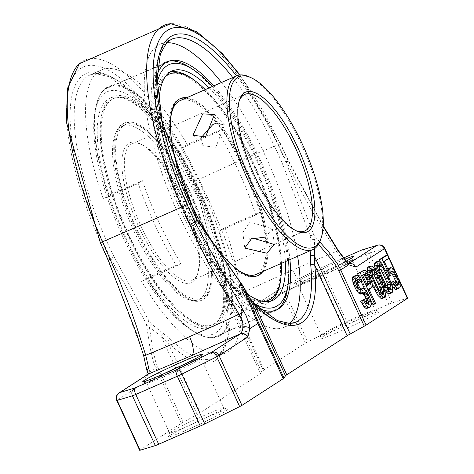 <?xml version="1.0" encoding="UTF-8"?>
<svg xmlns="http://www.w3.org/2000/svg" width="474" height="474" viewBox="0 0 474 474"><rect width="100%" height="100%" fill="white"/><g stroke="black" fill="none" stroke-linecap="round" stroke-linejoin="round"><path stroke-width="0.36" stroke-dasharray="2.37 1.78" d="M215.652 332.825A132.276 44.153 66.3 0 0 185.595 164.016A132.276 44.153 66.3 0 0 94.735 113.191A132.276 44.153 66.3 0 0 120.011 230.53A132.276 44.153 66.3 0 0 189.156 328.642A132.276 44.153 66.3 0 0 215.652 332.825M195.975 189.843A125.284 41.819 -113.7 0 1 210.734 327.558A125.284 41.819 -113.7 0 1 122.144 229.594A125.284 41.819 -113.7 0 1 110.164 98.065A125.284 41.819 -113.7 0 1 195.975 189.843M133.55 230.198A94.853 31.663 -113.7 0 1 122.375 125.93A94.853 31.663 -113.7 0 1 189.452 200.099A94.853 31.663 -113.7 0 1 198.523 299.692A94.853 31.663 -113.7 0 1 133.55 230.198M138.793 226.809A76.361 25.489 66.3 0 0 197.38 274.594A76.361 25.489 66.3 0 0 183.793 202.576A76.361 25.489 66.3 0 0 140.055 143.776A76.361 25.489 66.3 0 0 138.793 226.809M124.372 236.65A136.002 45.397 66.3 0 0 192.456 330.822A136.002 45.397 66.3 0 0 213.49 337.429A136.002 45.397 66.3 0 0 219.699 335.118A136.002 45.397 66.3 0 0 200.437 184.469A136.002 45.397 66.3 0 0 104.772 89.343A136.002 45.397 66.3 0 0 95.375 109.287A136.002 45.397 66.3 0 0 124.372 236.65M104.772 89.343L169.046 61.128A136.002 45.397 66.3 0 0 163.009 63.415A136.002 45.397 66.3 0 0 181.198 211.748A136.002 45.397 66.3 0 0 277.8 309.297L213.49 337.429M287.327 289.247A136.002 45.397 66.3 0 0 261.346 168.596A136.002 45.397 66.3 0 0 190.246 67.711M157.167 82.873A132.276 44.153 66.3 0 0 181.82 203.447A132.276 44.153 66.3 0 0 253.762 303.295M288.518 260.25A132.276 44.153 66.3 0 0 212.37 86.493M285.354 261.636A125.284 41.819 66.3 0 0 257.785 162.76A125.284 41.819 66.3 0 0 209.206 87.88M159.051 103.966A125.284 41.819 66.3 0 0 247.541 294.129M281.147 274.967A125.284 41.819 66.3 0 0 253.667 164.561A125.284 41.819 66.3 0 0 196.556 81.931M169.982 72.048A125.284 41.819 66.3 0 0 167.849 72.783A125.284 41.819 66.3 0 0 179.836 204.312A125.284 41.819 66.3 0 0 268.42 302.276A125.284 41.819 66.3 0 0 270.411 301.209M168.572 74.424A123.495 41.22 -113.7 0 1 253.157 164.893A123.495 41.22 -113.7 0 1 267.703 300.635M264.557 301.594A123.495 41.22 -113.7 0 1 180.381 204.075A123.495 41.22 -113.7 0 1 165.734 76.089M261.873 271.928A96.649 32.262 66.3 0 0 245.544 169.811A96.649 32.262 66.3 0 0 185.725 98.171M179.865 98.799A96.649 32.262 66.3 0 0 179.344 99.013A96.649 32.262 66.3 0 0 188.587 200.478A96.649 32.262 66.3 0 0 256.926 276.046A96.649 32.262 66.3 0 0 257.435 275.809M180.067 100.648A94.853 31.663 -113.7 0 1 245.034 170.142A94.853 31.663 -113.7 0 1 256.209 274.41M235.661 268.408A94.853 31.663 -113.7 0 1 170.545 119.827M320.673 239.447A94.853 31.663 66.3 0 0 301.695 145.311A94.853 31.663 66.3 0 0 249.46 76.948M265.422 237.053L272.414 228.794L250.106 222.022L242.812 232.42L249.774 239.145M295.711 230.548A74.572 24.891 -113.7 0 1 294.715 230.115A74.572 24.891 -113.7 0 1 253.649 176.369A74.572 24.891 -113.7 0 1 238.73 102.36A74.572 24.891 -113.7 0 1 239.086 101.335M140.849 225.802A74.572 24.891 66.3 0 0 191.929 280.436A74.572 24.891 66.3 0 0 198.061 272.473A74.572 24.891 66.3 0 0 184.795 202.143A74.572 24.891 66.3 0 0 142.076 144.718A74.572 24.891 66.3 0 0 132.062 143.829A74.572 24.891 66.3 0 0 140.849 225.802M200.81 138.029L203.073 145.672L215.783 147.402L224.504 124.929L216.257 123.293M262.898 271.478A96.649 32.262 66.3 0 0 246.575 169.36A96.649 32.262 66.3 0 0 186.756 97.715M281.414 263.36A123.495 41.22 66.3 0 0 254.188 164.437A123.495 41.22 66.3 0 0 205.272 89.604M164.881 77.315A123.495 41.22 66.3 0 0 181.412 203.624A123.495 41.22 66.3 0 0 263.076 301.387M199.068 188.486A125.284 41.819 -113.7 0 1 213.827 326.201A125.284 41.819 -113.7 0 1 125.237 228.243A125.284 41.819 -113.7 0 1 113.256 96.708A125.284 41.819 -113.7 0 1 199.068 188.486M198.559 188.818A123.495 41.22 66.3 0 0 113.973 98.349A123.495 41.22 66.3 0 0 125.782 228A123.495 41.22 66.3 0 0 213.104 324.566A123.495 41.22 66.3 0 0 198.559 188.818M136.133 229.173A96.649 32.262 -113.7 0 1 124.751 122.938A96.649 32.262 -113.7 0 1 193.09 198.505A96.649 32.262 -113.7 0 1 202.333 299.977A96.649 32.262 -113.7 0 1 136.133 229.173M136.642 228.841A94.853 31.663 66.3 0 0 201.61 298.336A94.853 31.663 66.3 0 0 192.539 198.748A94.853 31.663 66.3 0 0 125.468 124.573A94.853 31.663 66.3 0 0 136.642 228.841M197.528 189.268A123.495 41.22 -113.7 0 1 212.074 325.016A123.495 41.22 -113.7 0 1 124.751 228.45A123.495 41.22 -113.7 0 1 112.942 98.799A123.495 41.22 -113.7 0 1 197.528 189.268M135.102 229.623A96.649 32.262 -113.7 0 1 123.72 123.388A96.649 32.262 -113.7 0 1 192.059 198.956A96.649 32.262 -113.7 0 1 201.302 300.427A96.649 32.262 -113.7 0 1 135.102 229.623M139.694 450.3A5.966 0.302 155.3 0 1 139.966 450.063L117.06 400.263A5.966 5.617 -122.9 0 1 118.974 392.999M348.793 263.603L304.871 282.451L255.824 304.533L284.436 286.041A5.966 5.617 -122.9 0 0 282.522 293.305A5.966 0.302 155.3 0 1 284.815 292.073A5.966 3.022 -116.4 0 1 285.016 285.709L285.016 285.709A5.966 5.966 0 0 0 284.436 286.041A5.966 5.617 -122.9 0 1 285.182 285.638A5.966 3.022 -116.4 0 0 285.016 285.709L319.897 268.379A5.966 3.022 -116.4 0 0 319.689 274.748A5.966 0.302 155.3 0 1 324.24 272.627A5.966 1.991 -113.7 0 0 320.151 268.26L320.151 268.26A5.966 5.966 0 0 0 319.897 268.379A5.966 3.022 -116.4 0 1 320.057 268.308A5.966 1.991 -113.7 0 1 320.151 268.26L343.413 258.063L320.057 268.308L285.182 285.638L256.57 304.13A5.966 5.617 -122.9 0 0 255.824 304.533A5.966 5.617 -122.9 0 0 253.91 311.803L246.67 309.457L244.122 306.613L239.666 298.904L202.054 199.459L199.566 201L219.563 275.963L199.738 200.964A157.498 52.573 66.3 0 0 83.904 74.649A157.498 52.573 66.3 0 0 110.732 258.496L146.371 323.926L149.879 347.069L153.327 361.656L155.863 368.162L181.258 423.371L139.966 450.063M181.258 423.371A17.899 0.912 155.3 0 1 183.1 422.293L197.172 414.513A29.826 1.523 -24.7 0 0 200.235 412.712L167.891 342.388A2.98 2.174 134.2 0 1 170.125 338.898A154.512 51.577 66.3 0 0 214.224 357.941A154.512 51.577 66.3 0 0 229.351 300.611L227.307 292.025L222.087 278.564L201.361 200.147A154.512 51.577 66.3 0 0 90.19 74.898A154.512 51.577 66.3 0 0 114.044 256.594L149.061 321.135L151.603 324.127L170.125 338.898M253.91 311.803L282.522 293.305L305.428 343.105L264.137 369.797A17.899 0.912 155.3 0 0 263.348 370.419L261.921 372.659A29.826 1.523 -24.7 0 1 260.605 373.684L200.235 412.712M305.428 343.105A5.966 0.302 155.3 0 1 307.721 341.873L342.595 324.548A5.966 0.302 155.3 0 1 347.146 322.427L388.698 304.219L365.792 254.419A5.966 1.991 -113.7 0 0 361.786 250.023M407.681 298.176A5.966 0.302 -24.7 0 0 407.29 298.241L392.039 302.88A5.966 0.302 -24.7 0 0 388.698 304.219M188.676 429.195A32.813 1.671 -24.7 0 0 227.716 409.406A32.813 1.671 -24.7 0 0 197.279 421.659A32.813 1.671 -24.7 0 0 168.175 436.797A32.813 1.671 -24.7 0 0 188.676 429.195M340.089 331.314A32.813 1.671 -24.7 0 0 379.135 311.531A32.813 1.671 -24.7 0 0 348.698 323.778A32.813 1.671 -24.7 0 0 319.589 338.916A32.813 1.671 -24.7 0 0 340.089 331.314M344.462 259.367A32.813 1.671 -24.7 0 0 333.305 264.071A32.813 1.671 -24.7 0 0 294.265 283.855A32.813 1.671 -24.7 0 0 314.303 276.271A32.813 1.671 -24.7 0 0 346.085 261.198M163.009 374.099A29.826 1.523 -24.7 0 0 146.733 383.14A29.826 1.523 -24.7 0 0 146.798 383.193A29.826 1.523 -24.7 0 0 165.373 376.143A29.826 1.523 -24.7 0 0 200.929 358.297A29.826 1.523 -24.7 0 0 200.929 358.208A29.826 1.523 -24.7 0 0 183.474 364.69M188.279 425.942A29.826 1.523 155.3 0 1 169.633 432.94A29.826 1.523 155.3 0 1 169.639 432.851A29.826 1.523 155.3 0 1 196.1 419.093A29.826 1.523 155.3 0 1 223.769 407.954A29.826 1.523 155.3 0 1 223.835 408.007A29.826 1.523 155.3 0 1 188.279 425.942M333.708 267.324A29.826 1.523 -24.7 0 0 298.146 285.259A29.826 1.523 -24.7 0 0 298.217 285.312A29.826 1.523 -24.7 0 0 316.786 278.262A29.826 1.523 -24.7 0 0 352.342 260.416A29.826 1.523 -24.7 0 0 352.348 260.327A29.826 1.523 -24.7 0 0 333.708 267.324M339.692 328.061A29.826 1.523 155.3 0 1 321.052 335.059A29.826 1.523 155.3 0 1 321.052 334.97A29.826 1.523 155.3 0 1 347.519 321.212A29.826 1.523 155.3 0 1 375.183 310.073A29.826 1.523 155.3 0 1 375.254 310.126A29.826 1.523 155.3 0 1 339.692 328.061M392.039 302.88L369.133 253.08A5.966 0.302 -24.7 0 0 365.792 254.419L324.24 272.627L347.146 322.427M384.775 248.376A5.966 0.302 -24.7 0 0 384.39 248.441L407.29 298.241M358.154 282.907L359.132 282.273L358.048 280.377L354.753 276.437L353.628 276.301M366.923 308.432L368.233 307.59L368.742 306.394L368.209 301.541L367.303 298.656L365.768 295.314L362.332 290.603L361.064 289.691L359.938 289.555L358.954 290.189L357.052 288.82L355.352 285.585L354.469 281.823L354.653 280.833L355.636 280.199L357.094 281.343M366.592 302.933L366.39 303.579L365.081 304.426L364.121 304.184L361.621 300.599M360.797 294.194L362.077 293.637M371.995 305.155L372.973 304.521L366.521 290.497L369.465 288.595L369.975 287.398L368.968 281.983L365.898 275.299L362.604 271.365L361.478 271.223M359.144 277.219L361.123 281.52M364.719 289.341L371.349 303.763M367.688 273.095L372.457 285.407M382.293 298.496L382.968 297.192L382.435 292.339L379.401 283.902L376.634 277.888L372.297 270.298L369.145 267.135L367.854 267.105M375.301 269.848L380.711 283.055L384.621 289.969M389.492 293.844L390.167 292.541L389.628 287.688L386.6 279.251L383.833 273.237L379.49 265.647L376.338 262.483L375.053 262.448M380.847 263.064L387.294 277.071L388.437 276.33L388.17 273.901L388.514 272.811L389.498 272.177L390.766 272.704M387.732 268.989L386.98 269.469L386.47 270.666L386.571 273.202L381.659 262.513L386.399 259.45L384.864 256.108M396.199 289.513L397.176 288.879L397.686 287.682L397.585 285.147L395.636 278.605L394.409 275.933L390.825 270.453L389.083 268.977L387.963 268.835M390.896 282.54L390.055 283.079L392.093 286.201M395.968 284.513L395.642 285.538L394.658 286.172L393.698 285.929L391.038 282.445M367.066 284.945L364.678 286.486L360.068 276.466L363.179 274.458L363.671 274.677M381.197 292.956L380.758 295.16L379.633 295.018L378.53 293.998L376.03 290.414L371.877 281.834L370.194 277.723L368.879 271.638L369.394 270.441L370.514 270.583L371.533 271.519M388.39 288.299L387.957 290.503L386.831 290.366L385.723 289.347L383.229 285.763L379.07 277.183L377.393 273.071L376.078 266.986L376.587 265.79L377.713 265.932L378.726 266.868M304.871 282.451A17.899 5.972 -113.7 0 1 304.586 282.605A17.899 5.972 -113.7 0 1 292.588 270.062L336.416 251.41L344.562 262.483L346.749 264.054L348.254 263.953A5.966 5.617 57.1 0 1 348.953 263.704M292.588 270.062L242.961 292.363L234.12 263.639L224.042 235.667L211.955 207.055L198.956 179.415A149.144 12.496 154.6 0 1 278.362 144.617A170.213 56.821 66.3 0 0 170.705 23.7M349.409 263.929L347.987 264.107L304.586 282.605L255.682 304.521L253.282 304.581L251.694 304.059L247.647 301.132L245.722 298.661L242.961 292.363A5.966 0.474 -18.2 0 0 237.93 294.354M338.181 250.373L336.416 251.41L321.307 226.957L310.026 207.499L296.57 182.271L278.362 144.617A5.966 0.498 154.6 0 1 280.644 143.978A5.966 0.498 154.6 0 1 280.401 144.274A164.543 54.925 66.3 0 0 239.423 75.04M323.179 226.536L288.589 161.539L282.741 164.484A154.512 51.577 66.3 0 0 232.805 77.535M319.754 241.9L313.912 235.205L286.266 163.038A157.498 52.573 66.3 0 0 236.532 75.905M310.837 250.468L310.831 239.672L310.103 235.56L282.741 164.484M318.457 244.43L314.517 239.891L313.912 235.205L310.103 235.56M314.606 248.613L314.517 239.891A2.98 1.369 178.1 0 0 310.831 239.672M253.91 303.443A2.98 2.174 -45.8 0 0 251.504 303.236A154.512 51.577 66.3 0 0 295.61 322.279L284.276 327.244A154.512 51.577 -113.7 0 1 184.096 225.897A154.512 51.577 -113.7 0 1 160.242 44.2A154.512 51.577 -113.7 0 1 166.617 42.725M249.49 297.625A2.98 2.174 -29.3 0 0 246.67 296.86L251.504 303.236M197.362 220.374A2.98 0.391 -26.3 0 0 195.424 220.925L240.348 285.235L246.67 296.86M221.477 82.5A154.512 51.577 -113.7 0 1 266.074 157.398A154.512 51.577 -113.7 0 1 297.625 256.262M289.685 323.558A154.512 51.577 -113.7 0 1 284.276 327.244M157.172 74.702A135.528 45.243 66.3 0 0 183.823 210.569A135.528 45.243 66.3 0 0 259.77 308.829M289.928 259.634A135.528 45.243 66.3 0 0 213.78 85.871M142.49 180.736A140.227 46.808 66.3 0 0 158.796 221.814A140.227 46.808 66.3 0 0 180.932 263.331L147.041 277.948A136.488 45.563 66.3 0 0 214.372 337.601A136.488 45.563 66.3 0 0 219.628 231.028L255.782 214.947A140.227 46.808 66.3 0 0 218.04 131.902L181.898 147.977A136.488 45.563 66.3 0 0 105.234 88.591A136.488 45.563 66.3 0 0 108.587 195.365L142.49 180.736L138.248 183.479L103.225 198.831L108.587 195.365M147.041 277.948L141.631 281.443A154.512 51.577 -113.7 0 0 225.559 352.976A154.512 51.577 -113.7 0 0 225.037 227.532L219.628 231.028M103.225 198.831A154.512 51.577 -113.7 0 1 101.519 69.933A154.512 51.577 -113.7 0 1 187.26 144.511L222.282 129.159A154.512 51.577 -113.7 0 1 260.06 212.18L255.782 214.947M181.898 147.977L187.26 144.511M141.631 281.443L176.654 266.098A154.512 51.577 -113.7 0 1 160.402 236.277A154.512 51.577 -113.7 0 1 138.248 183.479M225.037 227.532L260.06 212.18M264.137 369.797L238.742 314.588L219.835 276.437L220.801 280.964A2.98 1.683 -21.4 0 1 220.73 280.815A2.98 1.683 -21.4 0 1 222.087 278.564M114.044 256.594A2.98 0.391 153.7 0 0 110.732 258.496L108.41 259.995L143.841 355.18L147.929 373.287L145.672 381.771L117.06 400.263A5.966 0.302 155.3 0 0 116.794 400.5M249.804 302.987A5.966 4.521 -48 0 0 246.67 309.457L238.742 314.588A17.899 0.912 -24.7 0 0 237.954 315.204L220.801 280.964L226.068 294.709A2.98 1.961 -20.5 0 1 225.974 294.514A2.98 1.961 -20.5 0 1 227.307 292.025M260.605 373.684L228.261 303.366L226.068 294.709L261.921 372.659M149.061 321.135A2.98 1.813 148.4 0 0 146.371 323.926L149.393 327.125L161.32 336.564L167.891 342.388A157.498 52.573 66.3 0 0 228.261 303.366A2.98 1.967 -5.6 0 1 227.87 302.525L225.98 294.526L220.73 280.821L219.575 275.957M227.864 302.495A2.98 1.967 -5.6 0 1 229.351 300.611M197.172 414.513L161.32 336.564A2.98 1.819 125.4 0 1 163.352 333.37M151.603 324.127A2.98 1.612 131.1 0 0 149.393 327.125L152.741 349.291L155.691 361.893L157.706 367.077L183.1 422.293M146.952 374.91L147.586 374.501A5.966 5.617 -122.9 0 0 145.672 381.771M180.932 263.331L176.654 266.098M218.04 131.902L222.282 129.159M377.618 245.165A5.966 5.581 -106.9 0 1 384.39 248.441L369.133 253.08A5.966 5.581 -106.9 0 0 362.367 249.804M359.132 282.273L361.709 281.147M356.43 280.555L357.129 280.247M355.636 280.199L358.208 279.073M354.653 280.833L357.23 279.707M354.469 281.823L357.046 280.691M354.593 283.476L357.171 282.344M355.352 285.585L357.929 284.453M355.968 286.918L358.54 285.792M357.052 288.82L359.63 287.688M358.154 289.839L360.732 288.707M358.954 290.189L361.532 289.057M359.938 289.555L361.295 288.956M361.064 289.691L363.635 288.565M362.332 290.603L364.903 289.478M364.21 292.855L366.787 291.729M365.768 295.314L368.345 294.188M367.303 298.656L369.88 297.524M368.209 301.541L370.781 300.409M368.784 304.634L371.355 303.502M368.742 306.394L371.32 305.262M368.233 307.59L370.804 306.459M362.705 302.495L365.282 301.363M364.121 304.184L366.692 303.052M365.081 304.426L367.652 303.301M366.39 303.579L367.261 303.2M361.781 293.56L364.352 292.434M354.753 276.437L357.325 275.311M356.329 278.019L358.901 276.893M358.048 280.377L360.625 279.245M365.898 275.299L368.476 274.173M366.983 277.201L369.56 276.069M368.209 279.873L370.786 278.742M368.968 281.983L371.545 280.851M369.708 284.969L372.286 283.843M369.975 287.398L372.552 286.266M369.465 288.595L372.043 287.463M366.521 290.497L369.098 289.365M372.973 304.521L375.55 303.396M362.604 271.365L365.176 270.233M364.18 272.947L366.752 271.815M364.678 286.486L367.255 285.36M363.179 274.458L365.75 273.332M360.068 276.466L362.646 275.341M370.751 281.698L371.657 281.301M369.376 278.25L370.36 277.817M368.618 276.141L369.4 275.797M369.145 267.135L371.717 266.009M370.881 268.61L373.459 267.484M372.297 270.298L374.869 269.167M373.85 272.757L376.427 271.632M374.94 274.659L377.511 273.528M376.634 277.888L379.212 276.763M379.401 283.902L381.979 282.777M380.776 287.351L383.348 286.219M381.534 289.46L384.106 288.328M382.435 292.339L385.012 291.214M382.868 294.662L385.439 293.536M382.968 297.192L385.546 296.066M370.194 277.723L372.771 276.591M371.877 281.834L374.448 280.709M374.027 286.509L376.599 285.384M376.03 290.414L378.608 289.288M378.53 293.998L381.102 292.873M379.633 295.018L382.21 293.892M380.758 295.16L383.336 294.028M381.268 293.963L381.961 293.661M370.514 270.583L371.634 270.091M369.394 270.441L371.966 269.315M368.879 271.638L371.456 270.512M369.003 273.291L371.58 272.165M380.711 283.055L381.872 282.545M377.944 277.047L379.093 276.543M376.575 273.599L377.357 273.255M375.817 271.489L376.226 271.312M376.338 262.483L378.916 261.358M378.08 263.959L380.658 262.833M379.49 265.647L382.068 264.516M381.049 268.106L383.62 266.981M382.133 270.002L384.71 268.877M383.833 273.237L386.411 272.112M386.6 279.251L389.172 278.12M387.969 282.694L390.546 281.568M388.727 284.809L391.305 283.677M389.628 287.688L392.205 286.563M390.061 290.011L392.638 288.879M390.167 292.541L392.739 291.415M383.496 288.192L383.981 287.979M382.411 286.29L383.235 285.929M377.393 273.071L379.964 271.94M379.07 277.183L381.647 276.058M381.22 281.858L383.798 280.732M383.229 285.763L385.8 284.631M385.723 289.347L388.301 288.222M386.831 290.366L389.403 289.235M387.957 290.503L390.529 289.377M388.467 289.312L389.154 289.01M377.713 265.932L378.833 265.44M376.587 265.79L379.164 264.664M376.078 266.986L378.655 265.861M376.202 268.639L378.773 267.514M388.17 273.901L390.742 272.775M388.437 276.33L391.014 275.198M387.294 277.071L388.455 276.561M386.399 259.45L388.976 258.318L387.436 254.982M381.659 262.513L384.23 261.387M386.571 273.202L389.148 272.07M386.47 270.666L388.165 269.925M386.98 269.469L387.791 269.119M389.083 268.977L391.66 267.846M390.825 270.453L393.402 269.321M392.543 272.805L395.12 271.679M394.409 275.933L396.981 274.807M395.636 278.605L398.213 277.48M396.845 282.16L399.422 281.029M397.585 285.147L400.163 284.021M397.686 287.682L400.263 286.551M397.176 288.879L399.754 287.748M390.055 283.079L390.949 282.688M392.596 284.91L395.168 283.778M393.698 285.929L396.276 284.797M394.658 286.172L397.236 285.04M395.642 285.538L396.939 284.969M390.458 272.42L390.92 272.218M389.498 272.177L392.075 271.051M388.514 272.811L391.091 271.685M395.103 271.655L399.428 281.058M343.881 261.761A5.966 4.521 132 0 1 347.483 262.578M286.551 161.883A5.966 0.498 154.6 0 1 288.826 161.237A5.966 0.498 154.6 0 1 288.589 161.539L280.401 144.274M242.878 285.644A2.98 1.926 -28.3 0 0 240.348 285.235M240.164 282.042A2.98 1.618 -44.3 0 0 238.031 282.149M160.242 44.2L171.57 39.235A154.512 51.577 66.3 0 0 195.424 220.925M101.519 69.933L90.19 74.898L95.784 73.636L108.481 76.563L129.094 91.091L156.781 123.341L199.566 201L201.361 200.147M219.563 275.939L221.133 274.547M147.13 371.42A5.966 4.136 176.3 0 0 147.929 373.287L155.863 368.162A17.899 0.912 155.3 0 1 157.706 367.077M263.348 370.419L237.954 315.204M342.595 324.548L319.689 274.748L284.815 292.073L307.721 341.873M207.144 196.68A5.966 0.498 -25.4 0 0 202.054 199.459L193.866 182.194A164.543 54.925 66.3 0 0 80.965 68.256A164.543 54.925 66.3 0 0 100.601 242.487L108.41 259.995L108.113 260.167M79.354 63.735A170.213 56.821 66.3 0 1 198.956 179.415A5.966 0.498 -25.4 0 0 193.866 182.194M100.304 242.658L100.601 242.487M189.156 328.642L192.456 330.822M94.735 113.191L95.375 109.287M268.42 302.276L272.544 300.469M167.849 72.783L171.973 70.976M242.807 232.42L244.732 248.109M272.414 228.794L274.339 244.477M191.929 280.436L304.729 231.004M132.062 143.829L244.862 94.397M294.715 230.115L296.736 231.057M238.73 102.36L239.411 100.239M192.989 135.25L203.073 145.672M214.42 114.507L224.504 124.923M142.076 144.718L140.055 143.776M198.061 272.473L197.38 274.594M256.926 276.046L257.957 275.595M179.344 99.013L180.375 98.556M113.256 96.708L110.164 98.065M213.827 326.201L210.734 327.558M113.973 98.349L112.942 98.799M213.104 324.566L212.074 325.016M124.751 122.938L123.72 123.388M202.333 299.977L201.302 300.427M125.468 124.573L122.375 125.93M201.61 298.336L198.523 299.692M200.929 358.297L202.392 354.351M146.798 383.193L142.852 381.736M146.733 383.14L169.633 432.94M200.929 358.208L223.835 408.007M169.639 432.851L168.175 436.797M223.769 407.954L227.716 409.406M352.342 260.416L353.811 256.47M298.217 285.312L294.265 283.855M298.146 285.259L321.052 335.059M352.348 260.327L375.254 310.126M321.052 334.97L319.589 338.916M375.183 310.073L379.135 311.531M398.361 277.918L396.75 274.422M239.98 74.963L280.644 143.978L288.826 161.243L323.209 225.908M105.246 88.579L172.281 60.394M214.372 337.601L280.531 307.413M225.559 352.976L214.224 357.941L218.947 354.688L221.968 350.867L225.399 343.366L227.87 302.525"/><path stroke-width="0.71" d="M277.936 309.184L277.8 309.297A136.002 45.397 66.3 0 0 277.965 309.161A136.002 45.397 66.3 0 0 287.327 289.247L287.967 285.342A132.276 44.153 66.3 0 0 288.518 260.25M212.37 86.493A132.276 44.153 66.3 0 0 193.552 69.885L190.246 67.711A136.002 45.397 66.3 0 0 169.224 61.105A136.002 45.397 66.3 0 0 169.04 61.128L169.218 61.105M193.552 69.885A132.276 44.153 66.3 0 0 167.055 65.708A132.276 44.153 66.3 0 0 157.167 82.873M253.762 303.295A132.276 44.153 66.3 0 0 287.967 285.342M247.541 294.129A125.284 41.819 66.3 0 0 272.544 300.469A125.284 41.819 66.3 0 0 274.541 299.396A125.284 41.819 66.3 0 0 285.354 261.636M209.206 87.88A125.284 41.819 66.3 0 0 171.973 70.976A125.284 41.819 66.3 0 0 159.051 103.966M196.556 81.931A125.284 41.819 66.3 0 0 169.982 72.048M270.411 301.209A125.284 41.819 66.3 0 0 281.147 274.967M263.076 301.387A123.495 41.22 66.3 0 0 268.734 300.184L267.703 300.635A123.495 41.22 -113.7 0 1 264.557 301.594M165.734 76.089A123.495 41.22 -113.7 0 1 168.572 74.424L169.603 73.968A123.495 41.22 66.3 0 0 164.881 77.315M185.725 98.171A96.649 32.262 66.3 0 0 179.865 98.799M257.435 275.809A96.649 32.262 66.3 0 0 261.873 271.928M251.481 77.89A93.064 31.065 66.3 0 0 249.946 179.083A93.064 31.065 66.3 0 0 321.348 237.326A93.064 31.065 66.3 0 0 304.794 149.553A93.064 31.065 66.3 0 0 251.481 77.89L249.46 76.948A94.853 31.663 66.3 0 0 236.722 75.822A94.853 31.663 66.3 0 0 247.896 180.09A94.853 31.663 66.3 0 0 312.87 249.579L256.209 274.41A94.853 31.663 -113.7 0 1 235.661 268.408M170.545 119.827A94.853 31.663 -113.7 0 1 180.067 100.648L236.722 75.822M312.87 249.579A94.853 31.663 66.3 0 0 320.673 239.447L321.348 237.326M202.748 113.849L214.414 114.507L205.568 136.856L192.989 135.25L202.748 113.849M252.055 237.918L274.339 244.477L266.838 253.187L244.732 248.109L252.055 237.918M249.774 239.145L265.422 237.053M239.086 101.335A74.572 24.891 -113.7 0 1 244.862 94.397A74.572 24.891 -113.7 0 1 297.595 152.711A74.572 24.891 -113.7 0 1 304.729 231.004A74.572 24.891 -113.7 0 1 295.711 230.548M216.257 123.293L212.962 124.401L200.81 138.029M254.686 176.02A76.361 25.489 -113.7 0 1 239.411 100.239A76.361 25.489 -113.7 0 1 299.687 151.793A76.361 25.489 -113.7 0 1 296.736 231.057A76.361 25.489 -113.7 0 1 254.686 176.02M186.756 97.715A96.649 32.262 66.3 0 0 180.375 98.556A96.649 32.262 66.3 0 0 189.618 200.028A96.649 32.262 66.3 0 0 257.957 275.595A96.649 32.262 66.3 0 0 262.898 271.478M205.272 89.604A123.495 41.22 66.3 0 0 169.603 73.968M268.734 300.184A123.495 41.22 66.3 0 0 281.414 263.36M79.354 63.735L67.515 88.36L66.319 121.859L100.304 242.658L102.473 241.781A149.144 2.702 -24 0 0 181.88 206.984A170.213 56.821 66.3 0 1 170.699 23.7A170.213 56.821 66.3 0 0 170.699 23.7L79.354 63.735A170.213 56.821 66.3 0 0 79.336 63.747A170.213 56.821 66.3 0 0 102.473 241.781L119.264 280.211L129.68 306.903L136.625 326.693L145.719 355.222L149.227 370.295L149.043 372.931L148.332 374.099L119.721 392.596L134.977 387.951L176.529 369.744A5.966 1.991 66.3 0 0 177.323 376.249L200.229 426.049L158.677 444.257A5.966 0.302 155.3 0 1 155.336 445.596L140.085 450.241A5.966 0.302 155.3 0 1 139.694 450.3L116.794 400.5A5.966 0.302 155.3 0 0 117.179 400.441L132.43 395.796L155.336 445.596M399.428 281.058L407.409 298.413A5.966 0.302 -24.7 0 0 407.681 298.176L398.361 277.918M407.409 298.413L366.118 325.105L340.723 269.896L337.488 263.834L328.843 252.109L319.754 241.9M236.532 75.905A157.498 52.573 66.3 0 0 159.329 54.445A157.498 52.573 66.3 0 0 197.267 220.576L240.454 282.694L257.85 323.469L283.245 378.679A17.899 0.912 -24.7 0 0 284.033 378.062L285.461 375.823A29.826 1.523 155.3 0 1 286.77 374.792L347.14 335.764A29.826 1.523 155.3 0 1 350.209 333.969L364.281 326.183A17.899 0.912 -24.7 0 0 366.118 325.105M283.245 378.679L241.947 405.371L219.047 355.571A5.966 5.617 57.1 0 0 211.404 352.419L176.529 369.744A5.966 3.022 63.6 0 1 181.874 374.128L204.78 423.928L239.66 406.603A5.966 0.302 -24.7 0 0 241.947 405.371M200.229 426.049A5.966 0.302 -24.7 0 0 204.78 423.928M346.085 261.198A32.813 1.671 -24.7 0 0 353.811 256.47A32.813 1.671 -24.7 0 0 344.462 259.367M181.892 361.952A32.813 1.671 -24.7 0 0 142.852 381.736A32.813 1.671 -24.7 0 0 173.283 369.489A32.813 1.671 -24.7 0 0 202.392 354.351A32.813 1.671 -24.7 0 0 181.892 361.952M183.474 364.69A29.826 1.523 -24.7 0 0 182.289 365.205A29.826 1.523 -24.7 0 0 163.009 374.099M348.793 263.603L376.866 245.461A5.966 5.617 57.1 0 1 384.509 248.613A5.966 0.302 -24.7 0 0 384.775 248.376A5.966 5.966 0 0 0 377.618 245.165L377.618 245.165A5.966 5.581 -106.9 0 0 376.866 245.461L361.615 250.1A5.966 5.581 -106.9 0 1 362.367 249.804A5.966 5.966 0 0 0 361.709 250.047L343.413 258.063L361.615 250.1A5.966 1.991 -113.7 0 1 361.709 250.047A5.966 1.991 -113.7 0 1 361.786 250.023M348.953 263.704A5.966 5.617 57.1 0 1 355.897 267.111L348.657 264.765L337.879 250.556L323.179 226.536M357.094 281.343L358.154 282.907L361.709 281.147L358.901 276.893L357.325 275.311L356.205 275.169L355.387 275.702L355.038 276.792L355.571 281.645L357.87 287.096L361.141 291.907L363.374 293.068L364.352 292.434L365.318 292.677L367.67 295.492L369.187 299.71L368.962 302.453L367.652 303.301L366.692 303.052L364.198 299.467L363.214 300.101L366.633 305.689L368.375 307.164L369.501 307.306L370.804 306.459L371.355 303.502L369.88 297.524L368.345 294.188L364.903 289.478L363.635 288.565L362.509 288.423L361.532 289.057L359.63 287.688L357.171 282.344L357.23 279.707L358.208 279.073L359.008 279.423L360.726 281.781M364.198 299.467L360.637 301.233L364.056 306.82L365.798 308.296L366.923 308.432L369.501 307.306M362.077 293.637L363.848 294.828L365.093 296.617L366.609 300.836L366.592 302.933M356.205 275.169L352.81 276.828L352.46 277.918L353 282.771L354.066 285.549L356.685 290.787L358.569 293.039L360.797 294.194L363.374 293.068M364.056 270.097L360.127 272.633L374.567 304.03L375.55 303.396L369.098 289.365L372.043 287.463L372.552 286.266L371.545 280.851L368.476 274.173L365.176 270.233L364.056 270.097L357.55 273.765L359.144 277.219M361.123 281.52L364.719 289.341M371.349 303.763L371.995 305.155L374.567 304.03M372.457 285.407L377.855 295.302L381.007 298.466L382.293 298.496L384.87 297.37L385.546 296.066L385.012 291.214L381.979 282.777L377.511 273.528L373.459 267.484L371.717 266.009L370.431 265.973L369.756 267.277L370.295 272.129L371.954 277.124L376.089 286.58L380.432 294.17L383.584 297.334L384.87 297.37M370.431 265.973L367.854 267.105L367.184 268.403L367.688 273.095M377.624 261.322L376.954 262.626L377.488 267.478L380.521 275.915L383.288 281.929L386.073 287.06L389.041 291.208L390.777 292.683L392.069 292.719L392.739 291.415L392.205 286.563L390.546 281.568L386.411 272.112L382.068 264.516L378.916 261.358L377.624 261.322L375.053 262.448L374.377 263.751L375.301 269.848M384.621 289.969L388.2 293.809L389.492 293.844L392.069 292.719M355.897 267.111L384.509 248.613L387.436 254.982L381.878 258.573L389.865 275.939L391.014 275.198L390.742 272.775L391.091 271.685L392.075 271.051L394.137 272.313L396.471 276.004L398.438 281.663L398.219 284.406L397.236 285.04L396.276 284.797L393.616 281.319L392.632 281.953L395.909 286.77L397.645 288.245L398.77 288.382L399.754 287.748L400.263 286.551L400.163 284.021L396.981 274.807L393.402 269.321L391.66 267.846L390.535 267.709L389.557 268.343L389.047 269.54L389.148 272.07L384.23 261.387L388.976 258.318L387.442 254.976L384.864 256.108L379.301 259.705L380.847 263.064M390.535 267.709L387.732 268.989M392.093 286.201L395.073 289.371L396.199 289.513L398.77 288.382M393.616 281.319L390.896 282.54M390.766 272.704L392.81 275.234L394.51 278.469L395.867 282.794L395.968 284.513M240.188 282.048L197.362 220.38A2.98 0.391 -26.3 0 1 197.267 220.576L194.944 222.075L246.142 315.714L249.271 324.494L249.917 328.595L247.659 337.079L219.047 355.571A5.966 0.302 -24.7 0 1 216.754 356.804L181.874 374.128A5.966 0.302 -24.7 0 1 177.323 376.249L135.771 394.463A5.966 0.302 155.3 0 1 132.43 395.796A5.966 5.581 73.1 0 1 134.977 387.951A5.966 1.991 66.3 0 0 135.771 394.463L158.677 444.257M363.671 274.677L365.999 277.835L367.682 281.947L367.788 284.477L367.066 284.945M371.533 271.519L374.122 275.187L378.276 283.766L379.958 287.878L381.197 292.956M378.726 266.868L381.315 270.536L385.475 279.109L387.151 283.227L388.39 288.299M323.209 225.908L338.181 250.373L337.879 250.556M349.409 263.929L347.501 262.59A5.966 4.521 132 0 1 348.657 264.765L340.723 269.896A17.899 0.912 155.3 0 1 338.886 270.974L336.054 265.754L331.984 259.953L318.457 244.43M347.14 335.764L314.795 265.446L314.357 256.019L314.606 248.613M350.209 333.969L314.357 256.019A2.98 1.6 -176.8 0 0 310.618 255.516L310.837 250.468M240.17 282.042A2.98 1.618 -44.3 0 1 240.454 282.694L243.115 286.053L249.608 297.879L254.425 304.468A157.498 52.573 66.3 0 0 314.795 265.446A2.98 1.967 174.4 0 0 310.731 264.948L310.618 255.516M286.77 374.792L254.425 304.468A2.98 2.174 -45.8 0 0 253.928 303.461L249.502 297.648L243.032 285.869L240.182 282.054M285.461 375.823L249.608 297.879A2.98 2.174 -29.3 0 0 249.496 297.636M243.032 285.863A2.98 1.926 -28.3 0 1 243.115 286.053L258.638 322.847L284.033 378.062M297.625 256.262A154.512 51.577 -113.7 0 1 289.685 323.558M166.617 42.725A154.512 51.577 -113.7 0 1 221.477 82.5M213.78 85.871A135.528 45.243 66.3 0 0 172.281 60.394A135.528 45.243 66.3 0 0 165.699 62.752A135.528 45.243 66.3 0 0 157.172 74.702M259.77 308.829A135.528 45.243 66.3 0 0 280.561 307.389A135.528 45.243 66.3 0 0 289.928 259.634M239.423 75.04A164.543 54.925 66.3 0 0 157.771 43.199A164.543 54.925 66.3 0 0 187.135 204.561L181.88 206.984L194.618 235.294L208.062 262.276L223.094 288.802L239.174 314.268L243.79 311.377M110.282 259.296L108.113 260.167L136.613 333.72L143.592 355.464A5.966 0.593 161.4 0 0 145.719 355.222A149.043 8.182 -24.8 0 0 189.582 336.647A17.899 5.972 -113.7 0 1 191.715 355.601L148.332 374.099A5.966 5.617 -122.9 0 0 147.586 374.501L118.974 392.999A5.966 5.966 0 0 0 116.794 400.5M247.659 337.079A5.966 5.617 57.1 0 0 240.016 333.921L241.55 332.393L242.741 329.317L242.931 323.861L242.232 320.62L239.174 314.268A149.043 8.182 155.2 0 1 189.582 336.647M140.085 450.241L117.179 400.441A5.966 5.581 73.1 0 1 119.721 392.596A5.966 5.617 -122.9 0 0 118.974 392.999M357.372 281.675L359.95 280.549M357.129 280.247L359.008 279.423M361.295 288.956L362.509 288.423M365.798 308.296L368.375 307.164M364.056 306.82L366.633 305.689M362.029 303.798L364.607 302.667M360.637 301.233L363.214 300.101M367.261 303.2L368.962 302.453M366.734 302.489L369.311 301.363M366.609 300.836L369.187 299.71M366.017 298.62L368.594 297.494M365.093 296.617L367.67 295.492M363.848 294.828L366.42 293.696M362.74 293.809L365.318 292.677M359.837 293.951L362.414 292.819M358.569 293.039L361.141 291.907M356.685 290.787L359.262 289.661M355.293 288.222L357.87 287.096M354.066 285.549L356.638 284.424M353 282.771L355.571 281.645M352.425 279.678L354.996 278.552M352.46 277.918L355.038 276.792M352.81 276.828L355.387 275.702M370.36 283.351L367.255 285.36L362.646 275.341L365.75 273.332L366.55 273.682L368.576 276.703L370.544 282.368L370.36 283.351L367.788 284.477M374.448 280.709L372.771 276.591L371.456 270.512L371.966 269.315L373.091 269.451L376.694 274.055L382.53 286.746L383.721 291.178L383.845 292.831L383.336 294.028L382.21 293.892L381.102 292.873L378.608 289.288L374.448 280.709M381.647 276.058L379.964 271.94L378.655 265.861L379.164 264.664L380.29 264.8L383.893 269.404L389.729 282.095L390.92 286.527L391.044 288.18L390.529 289.377L389.403 289.235L388.301 288.222L385.8 284.631L381.647 276.058M357.55 273.765L360.127 272.633M367.966 283.493L370.544 282.368M367.682 281.947L370.259 280.815M366.923 279.838L369.501 278.706M365.999 277.835L368.576 276.703M364.915 275.933L367.492 274.807M363.973 274.807L366.55 273.682M373.512 287.706L376.089 286.58M371.657 281.301L373.322 280.567M370.36 277.817L371.954 277.124M369.4 275.797L371.195 275.015M367.783 273.225L370.295 272.129M367.285 270.938L369.862 269.807M367.184 268.403L369.756 267.277M381.007 298.466L383.584 297.334M379.265 296.991L381.843 295.859M377.855 295.302L380.432 294.17M376.297 292.843L378.874 291.711M375.212 290.941L377.79 289.815M381.961 293.661L383.845 292.831M381.143 292.31L383.721 291.178M379.958 287.878L382.53 286.746M378.276 283.766L380.853 282.634M376.125 279.085L378.702 277.96M374.122 275.187L376.694 274.055M371.622 271.602L374.199 270.47M371.634 270.091L373.091 269.451M381.872 282.545L383.288 281.929M379.093 276.543L380.521 275.915M377.357 273.255L379.147 272.473M376.226 271.312L378.388 270.364M374.91 268.604L377.488 267.478M374.484 266.287L377.055 265.156M374.377 263.751L376.954 262.626M388.2 293.809L390.777 292.683M386.464 292.334L389.041 291.208M385.054 290.651L387.625 289.519M383.981 287.979L386.073 287.06M383.235 285.929L384.983 285.164M389.154 289.01L391.044 288.18M388.342 287.659L390.92 286.527M387.151 283.227L389.729 282.095M385.475 279.109L388.046 277.983M383.324 274.434L385.895 273.308M381.315 270.536L383.893 269.404M378.815 266.951L381.392 265.819M378.833 265.44L380.29 264.8M388.455 276.561L389.865 275.939M379.301 259.705L381.878 258.573M388.165 269.925L389.047 269.54M387.791 269.119L389.557 268.343M395.073 289.371L397.645 288.245M393.331 287.896L395.909 286.77M391.856 285.437L394.19 284.412M390.949 282.688L392.632 281.953M396.939 284.969L398.219 284.406M395.991 284.447L398.563 283.316M395.867 282.794L398.438 281.663M395.269 280.578L397.846 279.447M394.51 278.469L397.088 277.337M393.9 277.13L396.471 276.004M392.81 275.234L395.387 274.102M391.565 273.439L394.137 272.313M390.92 272.218L393.035 271.294M191.715 355.601L240.016 333.921L211.404 352.419A5.966 3.022 63.6 0 1 216.754 356.804L239.66 406.603M388.97 258.324L395.103 271.655M243.049 326.947A5.966 4.136 -3.7 0 1 249.917 328.595L257.85 323.469A17.899 0.912 -24.7 0 0 258.638 322.847M364.281 326.183L338.886 270.974M253.928 303.461L277.32 320.614L290.017 323.546L295.61 322.279A154.512 51.577 66.3 0 0 310.731 264.948M232.805 77.535A154.512 51.577 66.3 0 0 171.57 39.235L166.848 42.488L160.396 53.811L157.107 78.814L162.055 121.03L197.362 220.38M187.135 204.561L194.944 222.075L189.689 224.498M148.972 368.174A5.966 4.136 176.3 0 0 147.13 371.391M396.75 274.422L384.775 248.376M338.175 250.373L347.501 262.59M170.705 23.7L196.834 31.687L222.276 53.515L239.98 74.963M143.592 355.464L147.13 371.42L146.851 375.23M100.304 242.658L108.113 260.167M377.618 245.165L362.367 249.804"/></g></svg>
